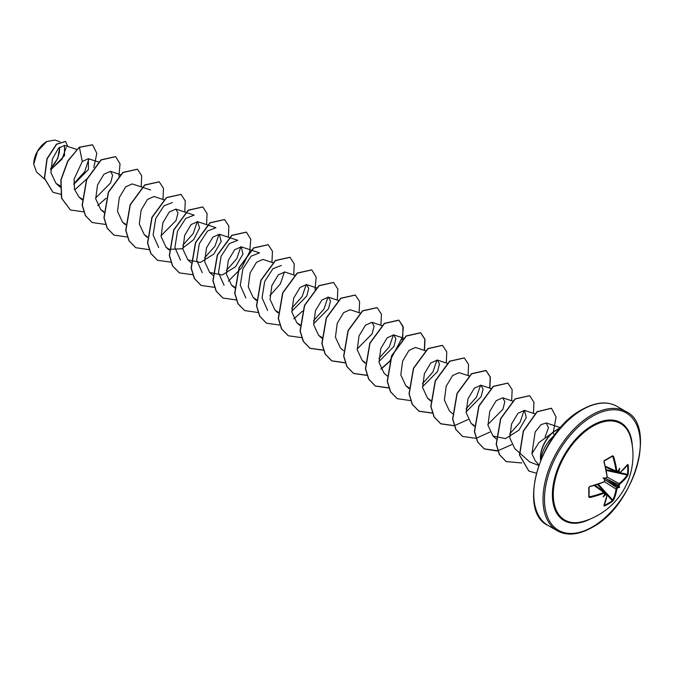 <?xml version="1.0" encoding="UTF-8"?>
<svg xmlns="http://www.w3.org/2000/svg" width="674" height="674" viewBox="0 0 674 674"><rect width="100%" height="100%" fill="white"/><g stroke="black" fill="none" stroke-linecap="round" stroke-linejoin="round"><path stroke-width="1.01" d="M605.319 466.231L616.061 471.059A68.082 40.322 -121.3 0 0 612.767 456.509L612.531 455.784L613.492 456.298A68.596 40.625 58.7 0 1 616.811 470.966L617.46 471.337A68.655 36.034 -4.2 0 0 618.336 470.696A50.634 8.56 -57.8 0 0 619.667 468.261A50.634 49.868 -47.6 0 1 619.103 471.143A68.655 42.942 55.5 0 1 619.238 472.356L619.726 472.971L618.496 472.457L619.238 472.356M619.819 472.693A68.596 38.553 -1.3 0 0 627.705 464.504L628.176 464.816A68.748 53.078 30.8 0 1 628.404 469.559A68.748 53.078 30.8 0 1 628.176 474.218L627.528 474.361A68.234 52.673 -149.2 0 0 627.755 469.736A68.234 52.673 -149.2 0 0 627.528 465.026L627.452 465.009M583.002 521.499L583.002 521.499A55.731 32.175 -60 0 1 553.581 488.734A55.731 32.175 -60 0 1 592.69 426.288A55.731 32.175 -60 0 1 630.889 438.547L630.889 438.547A68.79 68.79 0 0 1 583.002 521.499M628.176 474.218L627.705 475.6A68.596 40.625 -178.7 0 1 619.819 483.991L619.238 485.069A68.655 42.942 55.5 0 1 619.103 486.156A50.634 22.183 -8.2 0 1 619.667 487.369A50.634 22.183 -111.8 0 1 618.336 487.487A68.655 42.942 -175.5 0 1 617.46 488.144L616.811 489.189A68.596 40.625 58.7 0 1 613.492 500.218L612.531 501.313A68.748 53.078 -150.8 0 1 608.614 503.84A68.748 53.078 -150.8 0 1 604.384 506.014L604.064 505.365M603.887 505.761A68.596 38.553 -118.7 0 0 607.038 494.834L604.856 492.871M606.457 494.497A68.655 42.942 -175.5 0 1 605.336 494.994A50.634 49.868 -72.4 0 1 603.112 496.923A50.634 8.56 -62.2 0 0 604.561 494.548A68.655 36.034 -115.8 0 0 604.679 493.469L604.03 493.098A68.596 40.625 -178.7 0 1 589.674 497.555L588.747 496.982A68.748 18.274 -101.2 0 0 588.747 487.58L589.674 486.459A68.596 38.553 -1.3 0 0 604.03 481.809L604.679 480.764A68.655 36.034 -115.8 0 0 604.561 479.534A50.634 19.125 -109.7 0 1 603.112 477.815A50.634 19.125 -10.3 0 1 605.336 478.203A68.655 36.034 -4.2 0 0 606.457 477.689L607.038 476.611A68.596 38.553 -118.7 0 0 603.887 461.842L604.384 460.485A68.748 18.274 -18.8 0 0 608.614 458.135A68.748 18.274 -18.8 0 0 612.531 455.784M46.624 141.599A18.274 10.548 120 0 0 33.7 163.984A18.274 10.548 120 0 0 33.7 164.102M59.986 141.742L54.88 140.057L46.801 141.498L37.542 151.279L33.7 164.212L36.506 171.963L44.526 179.124M553.034 432.396L538.964 442.523L531.912 453.754L535.316 460.873L538.821 464.841M540.784 460.266C542.014 450.729 546.538 442.397 554.348 435.269L552.899 432.245L561.122 427.038M618.033 486.78L618.353 486.19A68.133 42.614 -124.5 0 0 618.496 485.069L619.406 483.359A68.082 40.322 1.3 0 0 627.241 475.027L627.528 474.361L620.038 472.718M603.112 477.815L604.553 478.641L605.336 478.203L618.344 486.24M619.406 472.996L618.496 472.457A68.133 42.614 -124.5 0 0 618.353 471.21L619.103 471.143M50.702 169.949L64.51 155.627L64.477 145.399L58.394 148.373L52.404 159.013L50.912 172.713L56.035 183.404L60.34 185.914M73.786 184.331L88.404 169.528L88.395 158.685L82.295 161.499L74.064 179.132L74.511 189.352L78.909 196.96L82.11 199.007M95.649 198.021L110.646 182.839L112.6 175.181L110.435 171.348L103.914 174.246L97.519 184.962L95.725 198.796L100.704 209.538L103.72 211.51M150.555 189.967L132.222 183.926L125.709 186.833L119.306 197.541L117.512 211.383L122.5 222.125L125.507 224.088M164.068 199.816L154.017 196.505L147.505 199.411L141.102 210.12L139.307 223.962L144.287 234.704L147.303 236.667M161.027 235.765L176.024 220.583L177.978 212.933L175.804 209.092L169.292 211.99L162.889 222.698L161.094 236.549L166.082 247.282L169.09 249.254M169.275 249.329L181.82 248.79L193.691 239.607L199.563 228.014L197.6 221.67L191.087 224.568L184.684 235.285L182.89 249.127L187.869 259.869L200.397 262.447L213.869 254.031L221.173 241.427L219.387 234.249L212.883 237.155L206.48 247.863L204.685 261.706L209.665 272.448L222.184 275.026L235.656 266.618L242.969 254.014L241.182 246.827L234.67 249.734L228.275 260.434L226.472 274.293L231.452 285.026L234.653 287.082M272.81 262.649L262.978 259.414L256.465 262.312L250.062 273.012L248.268 286.871L253.247 297.613L256.44 299.66M294.816 275.304L284.765 271.993L278.252 274.899L271.858 285.591L270.055 299.45L275.043 310.192L278.236 312.239M291.775 311.253L306.771 296.063L308.726 288.43L306.56 284.571L300.048 287.478L293.645 298.178L291.85 312.028L296.83 322.77L300.023 324.817M313.562 323.832L328.567 308.65L330.521 301.008L328.348 297.158L321.835 300.065L315.44 310.756L313.637 324.607L318.625 335.349L321.818 337.404M359.975 312.98L350.143 309.737L343.63 312.643L337.227 323.343L335.433 337.194L340.412 347.936L343.403 350.606M357.153 348.997L372.149 333.807L374.104 326.174L371.93 322.324L365.426 325.222L359.023 335.922L357.228 349.772L362.208 360.514L365.215 362.486M378.94 361.576L393.945 346.394L395.899 338.752L393.726 334.902L387.213 337.809L380.81 348.5L379.015 362.359L383.995 373.101L387.171 375.932M425.564 350.792L415.513 347.481L409.008 350.379L402.605 361.087L400.811 374.938L405.79 385.68L408.983 387.727M422.522 386.741L437.527 371.551L439.482 363.918L437.308 360.068L430.796 362.966L424.401 373.666L422.598 387.525L427.577 398.258L430.593 400.23M469.155 375.957L459.095 372.646L452.583 375.553L446.188 386.253L444.385 400.095L449.373 410.845L452.54 413.676M466.105 411.907L481.11 396.716L483.064 389.067L480.891 385.225L474.378 388.131L467.975 398.831L466.181 412.673L471.16 423.424L474.176 425.395M487.9 424.485L502.905 409.295L504.851 401.653L502.686 397.803L496.165 400.71L489.771 411.418L487.976 425.26L492.955 436.002L505.483 438.589L518.946 430.172L526.259 417.568L524.473 410.39L517.961 413.297L511.558 423.997L509.763 437.839L514.742 448.589L529.654 461.901L538.627 465.405M545.114 436.996L548.425 427.737L546.269 422.969L541.011 424.662L535.164 431.967L531.912 453.754M524.145 410.298L520.067 422.337L509.62 434.039M480.562 385.14L476.484 397.171L466.037 408.882M436.979 359.983L432.893 372.014L422.446 383.717M393.397 334.818L389.311 346.849L378.864 358.551M328.019 297.074L323.933 309.113L313.494 320.807M306.232 284.487L302.137 296.535L291.699 308.229M267.645 310.461L262.068 297.866L264.68 281.462L272.894 268.774L281.302 265.455M284.436 271.908L280.35 283.948L269.912 295.642M245.85 297.883L240.273 285.287L242.893 268.875L251.099 256.187L259.515 252.868L241.182 246.827M224.063 285.304L218.486 272.709L221.097 256.297L229.312 243.609L237.72 240.289L229.446 237.56M240.854 246.743L236.768 258.782L226.329 270.485M202.267 272.717L196.69 260.139L199.302 243.718L207.516 231.03L215.924 227.711L197.6 221.67M219.067 234.164L214.981 246.195L204.534 257.906M180.472 260.139L174.903 247.552L177.515 231.14L185.729 218.443L194.137 215.124L175.804 209.083M197.271 221.586L193.194 233.608L182.738 245.319M158.685 247.56L153.108 234.973L155.719 218.553L163.934 205.856L172.35 202.545M88.858 158.887L84.722 171.659L73.778 183.825M66.162 147.513L62.067 159.106L50.702 169.764M50.702 168.761L57.838 158.323L59.759 147.075M82.295 161.499L79.397 147.362L92.565 144.817L96.837 153.369L93.829 167.472M87.249 178.484L74.671 189.933M60.761 194.297L52.943 192.267L44.56 178.34L47.146 158.794L56.658 144.261L65.546 141.481L67.796 146.494M79.22 147.261L67.745 160.976L60.837 179.933L61.494 198.139L70.382 209.959L61.679 198.24L61.014 180.034L67.931 161.078L79.22 147.261L92.473 144.767M52.85 192.216L44.383 178.239L46.961 158.693L56.473 144.152L65.454 141.43M70.382 209.959L83.803 211.855M97.705 205.612L106.088 198.215M118.919 176.209L120.039 163.892L115.667 156.671L101.193 159.949L86.719 179.672L82.321 205.216L85.531 215.68L92.161 222.53L105.599 224.434M141.211 186.883L141.7 175.771L137.454 169.25L122.98 172.527L108.506 192.258L104.108 217.803L107.326 228.267L113.965 235.116L127.394 237.012M162.998 199.47L163.487 188.358L159.249 181.837L144.775 185.106L130.301 204.837L125.903 230.373L129.113 240.837L135.744 247.695L149.047 249.624M184.794 212.049L185.283 200.936L181.036 194.415L166.562 197.693L152.097 217.424L147.699 242.96L150.909 253.424L157.548 260.282L170.977 262.178M206.589 224.627L207.07 213.523L202.832 206.994L188.358 210.271L173.884 229.994L169.486 255.539L172.696 266.003L179.335 272.86L192.764 274.756M228.376 237.214L228.865 226.102L224.619 219.572L210.145 222.858L195.679 242.581L191.281 268.126L194.491 278.589L201.122 285.439L214.559 287.343M228.452 281.1L241.705 267.713L249.666 251.697M249.784 251.276L250.762 239.228L246.414 232.159L231.94 235.437L217.466 255.16L213.068 280.704L216.287 291.168L222.917 298.026L236.212 299.947M271.959 262.371L272.448 251.259L268.21 244.738L253.736 248.015L239.262 267.747L234.864 293.283L238.074 303.747L244.704 310.604L258.142 312.5M293.754 274.958L294.235 263.846L289.997 257.325L275.523 260.594L261.049 280.325L256.651 305.87L259.869 316.333L266.5 323.191L279.929 325.087M293.83 318.844L302.533 311.093M315.044 289.441L316.165 277.115L311.792 269.903L297.318 273.181L282.844 292.904L278.446 318.448L281.656 328.912L288.287 335.762L301.725 337.666M337.337 300.115L337.826 289.003L333.579 282.482L319.105 285.759L304.631 305.491L300.233 331.035L303.452 341.499L310.091 348.348L323.512 350.244M359.124 312.702L359.613 301.59L355.375 295.069L340.901 298.338L326.427 318.069L322.029 343.605L325.239 354.069L331.869 360.927L345.172 362.856M380.92 325.281L381.408 314.168L377.162 307.647L362.688 310.925L348.214 330.656L343.824 356.192L347.034 366.656L353.673 373.514L367.103 375.41M380.995 369.167L389.378 361.769M402.209 339.763L403.33 327.446L398.957 320.226L384.483 323.503L370.009 343.226L365.611 368.771L368.821 379.235L375.46 386.092L388.89 387.988M424.502 350.446L424.991 339.334L420.745 332.804L406.27 336.09L391.805 355.813L387.407 381.358L390.617 391.821L397.247 398.671L410.55 400.6M446.298 363.025L446.778 351.912L442.54 345.391L428.066 348.669L413.592 368.392L409.194 393.936L412.412 404.4L419.043 411.258L432.472 413.154M468.085 375.603L468.573 364.491L464.335 357.97L449.861 361.247L435.387 380.978L430.989 406.515L434.199 416.979L440.83 423.836L454.133 425.757M454.268 425.732L468.16 419.498M489.88 388.19L490.36 377.078L486.123 370.557L471.648 373.826L457.174 393.557L452.776 419.102L455.995 429.565L462.625 436.415L475.92 438.344M476.055 438.319L489.956 432.076M511.667 400.769L512.156 389.656L507.918 383.135L493.444 386.413L478.97 406.136L474.572 431.68L477.782 442.144L484.412 448.994L497.235 451.007L511.743 444.655M533.463 413.347L533.943 402.235L529.705 395.714L515.231 398.991L500.757 418.723L496.359 444.267L499.577 454.731L506.216 461.58L521.794 462.979M553.371 431.849L556.067 417.021L551.5 408.301L537.212 411.789L523.462 431.124L519.637 455.152L528.863 471.05L536.26 473.19M560.861 427.324L553.084 432.354A22.815 13.177 -60 0 0 540.733 459.845M115.574 156.621L101.007 159.839L86.542 179.57L82.135 205.107L85.354 215.57L92.077 222.479M137.37 169.199L122.803 172.426L108.329 192.149L103.931 217.694L107.141 228.157L113.872 235.066M159.157 181.778L144.598 185.005L130.124 204.728L125.718 230.272L128.936 240.736L135.659 247.644M180.952 194.365L166.385 197.592L151.911 217.314L147.513 242.859L150.723 253.323L157.455 260.223M202.739 206.943L188.181 210.162L173.707 229.893L169.3 255.438L172.519 265.901L179.242 272.81M224.535 219.522L209.968 222.749L195.494 242.48L191.096 268.016L194.306 278.48L201.037 285.388M246.33 232.109L231.763 235.327L217.289 255.058L212.891 280.603L216.101 291.067L222.833 297.975M268.117 244.687L253.55 247.914L239.076 267.637L234.678 293.182L237.888 303.645L244.62 310.554M289.913 257.266L275.346 260.493L260.872 280.224L256.474 305.769L259.684 316.232L266.415 323.132M311.7 269.853L297.133 273.071L282.667 292.802L278.261 318.339L281.471 328.802L288.202 335.711M333.495 282.431L318.928 285.658L304.454 305.381L300.056 330.926L303.266 341.389L309.905 348.247L323.469 350.118M355.282 295.01L340.724 298.237L326.25 317.959L321.843 343.504L325.062 353.968L331.692 360.826L345.13 362.722M377.069 307.597L362.511 310.815L348.037 330.546L343.639 356.091L346.849 366.555L353.488 373.404L367.052 375.275M380.903 368.998L389.521 361.315M389.858 360.944L402.825 336.402L402.9 326.157L398.781 320.125L384.306 323.394L369.832 343.125L365.426 368.67L368.644 379.133L375.275 385.983L388.847 387.862M424.308 350.379L424.814 339.241L420.568 332.703L406.093 335.981L391.619 355.712L387.221 381.248L390.431 391.712L397.163 398.62M442.456 345.341L427.889 348.559L413.415 368.29L409.017 393.835L412.227 404.299L418.866 411.148L432.43 413.019M464.243 357.919L449.676 361.146L435.202 380.869L430.804 406.414L434.014 416.877L440.653 423.727L454.082 425.631M489.686 388.123L490.183 376.985L485.946 370.447L471.471 373.725L456.997 393.447L452.599 419.001L455.809 429.464L462.541 436.364M507.825 383.085L493.258 386.303L478.793 406.034L474.386 431.571L477.596 442.034L484.235 448.892L497.8 450.763M529.621 395.663L515.054 398.89L500.58 418.613L496.182 444.158L499.392 454.621L506.123 461.53M551.408 408.242L537.035 411.679L523.277 431.015L519.452 455.051L528.778 470.991M540.607 460.165A22.815 13.177 -60 0 1 552.899 432.245M50.71 168.315A18.274 10.548 120 0 0 59.455 147.336M613.492 456.298L612.329 456.247A68.234 18.139 161.2 0 1 608.605 458.489M612.439 456.214L604.249 460.915L603.887 461.842M604.553 478.641L604.561 479.534L617.991 486.822A68.133 42.614 4.5 0 1 617.089 487.496L616.061 489.147L604.359 481.581M589.666 486.611A68.082 38.266 178.7 0 0 603.744 482.036L589.489 486.653L588.747 487.58M589.051 487.403A68.234 18.139 78.8 0 1 589.051 496.57L589.674 497.555M589.674 486.459L589.076 487.319L589.051 496.57L589.489 496.822A68.082 40.322 1.3 0 0 603.744 492.399L604.763 492.997L603.744 492.399L604.03 493.098M604.553 494.177L605.016 494.312A68.133 42.614 4.5 0 0 606.17 493.806M612.531 501.313L612.767 500.1A68.082 40.322 -121.3 0 0 616.061 489.147L616.811 489.189M628.176 464.816L627.528 465.026M627.705 475.6L627.241 475.027L606.255 470.435M616.061 471.059L616.811 470.966M619.819 483.991L607.148 477.074M619.238 485.069L605.463 478.397L606.457 477.689M619.103 486.156L618.387 486.207M604.014 461.766A68.082 38.266 61.3 0 1 607.089 476.248L604.081 461.648L604.384 460.485M618.024 486.839L618.336 487.487M617.46 488.144L604.797 479.551L604.679 480.764M606.17 477.959L607.223 476.383M613.492 500.218L612.767 500.1L598.293 484.218M604.384 506.014L604.249 505.348A68.234 52.673 29.2 0 0 612.329 500.681L607.164 495.011M604.763 480.385L604.03 481.809M607.038 494.834L607.089 494.337M605.336 494.994L604.78 494.126M604.671 494.126L604.561 494.548L604.671 494.126M604.679 493.469L604.763 492.997M619.667 487.369L617.999 486.409M590.121 519.047A56.574 32.664 -60 0 1 552.402 493.393A56.574 32.664 -60 0 1 592.387 425.429A56.574 32.664 -60 0 1 632.322 445.944M592.387 526.942A67.762 39.117 -60 0 1 544.474 499.282A67.762 39.117 -60 0 1 592.387 416.296A67.762 39.117 -60 0 1 640.3 443.955A67.762 39.117 -60 0 1 592.387 526.942M548.021 525.434L557.263 530.775A68.79 39.715 -60 0 1 546.715 475.65A68.79 39.715 -60 0 1 591.654 415.032A68.79 39.715 -60 0 1 626.053 411.62L616.811 406.287A68.79 39.715 120 0 0 582.412 409.691A68.79 39.715 120 0 0 537.473 470.317A68.79 39.715 120 0 0 548.021 525.434C516.832 511.667 539.874 431.267 581.898 409.64C595.513 402.075 607.156 400.954 616.811 406.287M617.022 471.792L618.496 472.457M612.767 456.509L611.975 456.509M608.437 458.581A68.234 18.139 161.2 0 1 604.393 460.839M589.093 496.14L589.489 496.822M603.744 492.399L594.19 485.507M604.401 491.986L597.543 484.471M606.095 469.66L616.036 471.842M557.263 530.775C566.918 536.108 578.553 534.988 592.176 527.413C634.2 505.786 657.243 425.387 626.053 411.62M64.477 145.399L76.684 149.417M56.026 183.404L60.289 187.212M88.404 158.685L98.471 162.004M78.909 196.96L82.085 199.79M110.435 171.339L120.486 174.659M100.704 209.538L103.872 212.369M122.5 222.125L125.49 224.796M144.287 234.704L147.277 237.374M166.082 247.282L169.073 249.953M187.869 259.869L191.045 262.7M219.387 234.249L229.227 237.492M209.665 272.448L212.832 275.278M231.452 285.026L234.628 287.857M253.247 297.613L256.415 300.444M275.034 310.192L278.025 312.862M306.56 284.571L316.392 287.815M296.83 322.77L299.997 325.601M328.348 297.158L338.399 300.469M318.617 335.357L321.793 338.188M371.93 322.315L381.981 325.635M362.208 360.514L365.198 363.185M393.726 334.902L403.777 338.213M405.79 385.68L408.958 388.51M437.308 360.059L447.359 363.379M427.577 398.258L430.753 401.089M480.891 385.225L490.942 388.536M471.16 423.424L474.336 426.254M502.686 397.803L512.737 401.123M492.955 436.002L496.123 438.833M524.473 410.39L534.693 413.752M546.269 422.969L560.043 427.51M605.454 466.804L616.466 471.749L618.033 471.143M605.513 467.031L618.833 473.114L619.726 472.971L627.376 464.79M594.982 485.28L606.903 493.772L607.223 494.615L603.971 505.34M594.754 485.347L604.536 492.408L604.797 494.067M603.938 482.087L604.89 480.537"/></g></svg>
